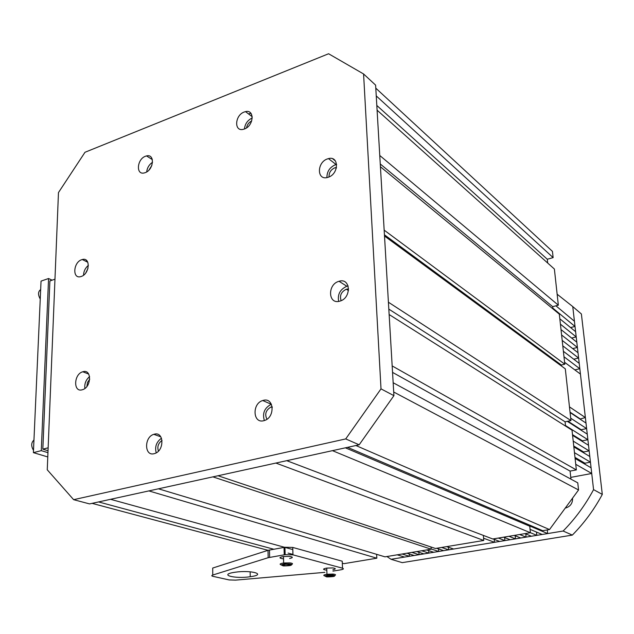 <?xml version="1.0" encoding="UTF-8"?>
<svg xmlns="http://www.w3.org/2000/svg" width="634" height="634" viewBox="0 0 634 634"><rect width="100%" height="100%" fill="white"/><g stroke="black" fill="none" stroke-linecap="round" stroke-linejoin="round"><path stroke-width="0.95" d="M566.416 507.771L566.13 506.907M572.55 498.15L572.573 498.316C572.668 503.15 570.481 506.344 566.011 507.882L565.314 508.024M572.764 306.587L581.386 313.981L602.3 494.401L593.567 489.63L572.764 306.587L557.135 294.208M563.135 531.03L572.336 535.096L402.233 562.643L391.059 559.291L563.135 531.03C575.181 518.802 585.325 505.005 593.567 489.63M602.3 494.401C594.201 509.514 584.207 523.082 572.336 535.096M386.93 556.525L391.059 559.291M284.254 549.535L284.991 549.456M233.795 572.431L235.404 572.185C251.127 569.918 266.557 574.253 251.524 576.544L250.232 576.734C235.159 579.032 218.659 574.872 233.795 572.431M332.937 571.099L340.632 569.847C343.469 569.308 344.096 568.753 342.518 568.199L342.225 561.209L292.749 547.435L284.935 547.245L268.016 550.328L212.707 568.048L212.755 575.046C211.384 575.521 211.471 575.957 213 576.346L229.151 579.928L235.539 580.134L324.893 572.344M342.518 568.199L292.963 554.845L285.134 554.671L268.174 557.698L212.755 575.046M326.819 570.125L326.042 570.069C322.54 569.514 322.777 568.856 326.74 568.088L332.818 567.921C336.06 568.405 336.083 569.023 332.89 569.776M331.114 576.544L326.296 576.1L331.653 575.41L333.08 575.934L331.114 576.544L331.067 575.426M327.691 575.664L327.73 576.623M333.016 574.491L333.048 575.173M283.533 558.808L282.748 558.752C278.825 558.094 279.071 557.349 283.477 556.517L289.556 556.398C293.209 556.977 293.233 557.674 289.619 558.506M287.955 565.536L284.373 565.615L282.74 565.037L284.706 564.371L288.312 564.292L289.928 564.87L287.955 565.536L287.923 564.3M284.341 564.498L284.373 565.615M48.033 450.734L42.835 449.149L49.896 280.925L54.968 279.182M42.835 449.149L48.152 447.802M47.78 456.948L33.396 452.644L41.044 281.108L48.564 278.516L52.115 280.165M47.954 452.668L41.273 450.647L48.564 278.516M33.396 452.644L41.273 450.647M272.176 406.751L271.075 406.988C265.868 410 264.489 414.081 266.93 419.233M348.621 289.033L346.322 289.239C341.187 291.791 339.459 295.595 341.124 300.659M336.48 167.519L334.704 167.859C330.774 169.738 328.88 172.757 329.046 176.934M82.277 389.767L82.388 389.736C91.565 387.414 91.978 368.647 82.84 371.762L82.824 371.77C73.71 373.989 73.084 392.739 82.277 389.767M154.11 453.698L154.712 453.524C164.555 450.742 164.079 431.239 154.308 434.195L153.824 434.338C144.045 436.992 144.267 456.48 154.11 453.698M263.728 420.714L264.41 420.524C275.338 417.394 274.126 397.09 263.292 400.371L262.745 400.529C251.896 403.517 252.8 423.813 263.728 420.714M339.832 301.134L339.887 301.118C351.696 298.115 350.713 277.407 339.039 281.29L338.952 281.314C327.231 284.294 328.055 304.954 339.832 301.134M348.161 285.997L346.782 286.283C340.101 289.35 337.399 294.382 338.659 301.388M328.285 177.227C339.024 173.97 339.15 155.576 328.483 158.611L327.501 158.904C316.834 162.217 316.691 180.539 327.429 177.48L328.285 177.227M336.654 164.46L335.14 164.856C329.617 167.447 326.882 171.695 326.922 177.591M244.47 128.979C253.877 125.801 254.813 109.183 245.501 111.624L244.177 112.028C234.826 115.253 233.883 131.801 243.258 129.344L244.47 128.979M252.261 117.979L252.11 118.035C247.561 120.246 245.009 123.899 244.439 128.995M145.249 172.638C153.864 169.769 155.061 153.587 146.541 155.916L145.479 156.241C136.92 159.158 135.708 175.269 144.283 172.931L145.249 172.638M81.2 276.487C89.751 273.991 90.805 256.928 82.293 259.528L81.746 259.694C73.243 262.23 72.173 279.222 80.732 276.622L81.2 276.487M47.257 469.802L58.471 192.57L84.996 152.271L328.586 53.755L363.583 73.972L381.01 388.872L345.72 438.918L73.639 499.679L47.257 469.802M381.01 388.872L393.92 395.656L375.613 85.13L363.583 73.972M393.92 395.656L359.169 444.799L345.72 438.918M359.169 444.799L89.552 503.911L73.639 499.679M88.395 265.345C85.321 267.913 83.696 271.201 83.545 275.204M87.944 268.507L85.772 272.913M152.548 162.264C149.141 164.571 147.191 167.788 146.7 171.917M151.819 165.482L148.99 170.039M251.69 120.975C248.861 122.362 247.149 124.668 246.547 127.878M271.392 404.238L271.265 404.278C264.505 407.828 262.199 413.249 264.362 420.54M161.496 438.205C156.4 441.93 154.641 446.811 156.218 452.842M162.05 440.464C158.238 443.198 157.034 446.748 158.437 451.099M89.6 376.604C85.915 379.75 84.338 383.697 84.861 388.452M89.719 379.18L87.484 382.5L86.913 386.415M555.923 305.818L574.428 321.248L575.022 326.455L570.568 327.564M559.83 318.791L575.617 331.685L576.211 336.923L571.63 338.049M561.003 329.561L576.813 342.186L577.408 347.464L572.684 348.597M562.192 340.395L578.01 352.75L578.612 358.059L573.746 359.209M563.38 351.291L579.222 363.385L579.825 368.726L574.8 369.884M564.585 362.268L580.435 374.084L585.372 417.56L579.951 419.074M570.085 412.536L585.998 423.076L586.632 428.6L581.148 429.725L581.212 430.264M567.343 421.348L587.258 434.147L587.892 439.719L582.392 440.82L582.472 441.518M572.573 435.352L588.526 445.298L589.16 450.901L583.645 451.979L583.74 452.858M573.833 446.875L589.802 456.52L590.444 462.154L584.897 463.208L585.016 464.262M575.109 458.469L591.086 467.805L591.728 473.479L570.759 477.386M547.277 529.937L547.641 533.574L542.213 534.462L530.064 529.358M536.499 532.061L536.816 535.35L531.435 536.237L525.055 533.622M525.784 533.923L526.085 537.117L520.76 537.989L514.293 535.405M515.173 535.762L515.45 538.86L510.172 539.732L503.626 537.172M504.656 537.577L504.918 540.588L499.687 541.452L493.054 538.932M494.227 539.375L494.48 542.308L453.635 549.012L446.653 546.619M448.444 547.237L448.626 549.837L443.649 550.653L436.596 548.291M438.514 548.933L438.688 551.469L433.751 552.285L426.627 549.947M428.671 550.613L428.83 553.094L423.94 553.894L416.744 551.58M418.908 552.277L419.066 554.695L414.208 555.495L406.949 553.205M409.231 553.926L409.374 556.287L404.563 557.08L397.233 554.821M560.416 324.164L576.211 336.923M561.597 334.966L577.408 347.464M562.786 345.831L578.612 358.059M563.983 356.776L579.825 368.726M569.459 406.877L585.372 417.56M575.743 464.302L591.728 473.479M574.467 452.668L590.444 462.154M573.207 441.106L589.16 450.901M565.48 425.525L587.892 439.719M570.703 418.21L586.632 428.6M402.083 554.013L409.374 556.287M411.831 552.396L419.066 554.695M421.673 550.764L428.83 553.094M431.144 548.965L438.688 551.469M441.613 547.459L448.626 549.837M483.576 538.211L494.48 542.308M498.324 538.052L504.918 540.588M508.944 536.293L515.45 538.86M519.658 534.517L526.085 537.117M530.381 532.687L536.816 535.35M547.641 533.574L530.222 526.157M552.848 308.156L575.022 326.455M570.037 412.163L579.912 418.709M567.937 421.222L581.148 429.725M572.502 434.639L582.392 440.82M573.738 445.987L583.645 451.979M574.99 457.399L584.897 463.208M530.389 532.734L492.769 538.979L286.75 460.68L332.462 450.655L530.389 532.734L529.77 526.236L531.554 525.935M483.758 540.469L435.447 548.481L218.025 475.746L275.877 463.058L483.758 540.469L483.346 535.397M431.009 546.999L431.16 549.195L385.004 556.842L158.452 488.806L212.921 476.863L431.16 549.195M376.62 554.33L376.818 558.205L343.921 563.658L342.312 563.214M552.452 251.389L553.133 257.61L376.247 95.908L375.788 88.158L552.452 251.389M547.705 263.055L547.293 259.251L553.133 257.61M554.385 269.038L558.34 305.184L379.758 155.481L377.087 110.165L554.385 269.038M552.919 308.869L552.682 306.658L558.34 305.184M564.799 364.225L384.164 230.15L380.424 166.75L559.315 314.139L564.799 364.225L561.328 365.033L561.439 366.008M570.965 420.588L388.412 302.22L384.513 236.038L565.306 368.853L570.965 420.588L565.084 421.816L565.544 426.072M576.354 469.913L392.169 365.929L389.141 314.535L572.011 430.161L576.354 469.913L570.085 471.094L570.949 479.146M578.549 489.971L393.706 392.01L393.159 382.738L577.772 482.846L578.549 489.971L549.512 529.564L542.704 530.698L347.543 447.35L355.888 445.52L549.512 529.564M273.737 549.218L98.571 501.93L92.081 503.356L268.047 550.32M376.818 558.205L148.855 490.906L110.546 499.307L292.813 549.567M86.359 260.281L86.319 261.533M151.962 158.476L151.082 158.817M248.599 113.977L250.39 113.28L251.436 114.072M292.948 554.401L288.082 553.094M332.723 158.817L335.402 160.925M561.328 365.033L384.442 234.802M565.084 421.816L388.824 309.123M570.085 471.094L392.549 372.388M547.293 259.251L376.81 105.466M529.77 526.236L345.379 447.826M552.682 306.658L380.265 163.984M268.174 557.698L268.016 550.328M269.64 557.357L269.482 549.979M292.963 554.845L292.749 547.435M284.23 554.805L284.04 547.38M332.581 575.125C325.369 575.244 323.443 575.838 326.811 576.908C333.975 576.797 335.901 576.203 332.581 575.125M324.83 575.981C322.944 575.395 323.657 574.816 326.97 574.253L333.056 574.079C335.743 574.412 336.234 574.903 334.514 575.561M289.247 563.975C281.591 564.086 279.657 564.736 283.446 565.932C291.046 565.821 292.987 565.171 289.247 563.975M281.163 564.902C279.214 564.212 280.038 563.578 283.644 563L289.738 562.873C292.694 563.254 293.28 563.808 291.489 564.537M33.959 440.028C31.145 442.643 30.987 446.09 33.499 450.362M40.671 289.564C37.992 291.577 37.858 294.731 40.243 299.026M285.134 554.671L284.935 547.245M250.232 576.734L250.153 571.781M333.056 576.575C335.41 576.076 335.275 575.585 332.636 575.101C328.325 575.22 326.431 574.943 326.97 574.253L326.74 568.088M289.738 565.639C292.512 564.886 292.369 564.323 289.302 563.951C285.094 564.038 283.208 563.721 283.644 563L283.477 556.517M348.51 290.578L346.362 289.223M336.274 168.375L335.37 167.669M346.869 286.259L339.039 281.29M336.115 164.571L328.483 158.611M252.229 116.735L245.501 111.624M152.358 159.625L146.541 155.916M87.825 262.286L82.293 259.528M271.265 404.278L262.745 400.529M160.79 436.81L153.824 434.338M88.697 374.068L82.824 371.77M272.279 407.511L271.075 406.988"/></g></svg>
